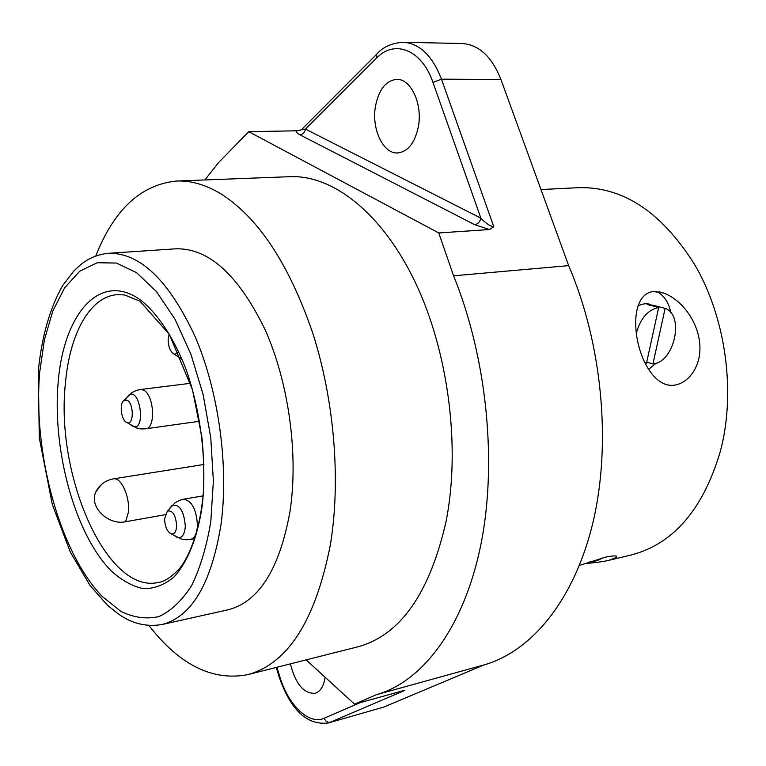<?xml version="1.0" encoding="UTF-8"?>
<svg xmlns="http://www.w3.org/2000/svg" width="766" height="766" viewBox="0 0 766 766"><rect width="100%" height="100%" fill="white"/><g stroke="black" fill="none" stroke-linecap="round" stroke-linejoin="round"><path stroke-width="1.15" d="M500.916 79.453C491.849 56.636 478.942 44.667 462.195 43.538L403.117 42.245C419.605 43.384 432.388 55.698 441.475 79.166L500.916 79.453L568.659 265.63C602.153 343.58 611.507 443.131 593.238 521.32C574.797 599.558 531.748 651.445 484.016 664.917L383.651 707.114L328.087 723.018L383.651 707.114M148.92 625.487C179.541 664.926 212.441 681.319 247.619 674.674L357.789 646.83C400.292 635.32 429.755 593.344 446.195 520.909C460.644 447.133 448.474 352.207 415.498 282.759C382.435 213.254 332.99 174.839 290.123 176.678L176.573 181.035C140.954 184.577 114.01 209.587 95.75 256.064M568.659 265.63L453.587 275.798L438.774 232.95L248.73 131.675L218.683 162.469L204.867 179.953M306.141 659.88L354.562 704.184L376.422 694.695L484.016 664.917M453.587 275.798C487.166 358.411 497.488 463.89 480.598 546.014C463.554 628.197 422.325 681.73 376.422 694.695M247.619 674.674C287.978 663.72 315.582 620.336 330.414 544.502C340.937 480.56 334.416 400.541 312.739 333.066C288.763 263.399 257.836 216.797 219.976 193.271C205.096 184.539 190.629 180.46 176.573 181.035M161.999 624.52L227.962 609.822C258.812 601.952 279.485 569.243 289.96 511.688C298.702 454.87 288.792 382.473 264.959 329.409C238.398 274.937 208.745 248.069 175.998 248.797L108.571 253.297C140.111 252.665 168.98 280.461 195.167 336.695C218.703 391.483 228.957 466.149 221.001 524.499C211.368 583.558 191.701 616.898 161.999 624.52C146.574 627.115 132.135 623.687 118.692 614.217L107.422 605.217L89.986 585.387L70.233 551.893L52.308 504.478L39.277 437.721L38.3 371.089C41.718 336.619 49.886 308.037 62.783 285.364L73.814 271.011L80.468 264.883C88.54 258.209 97.914 254.341 108.571 253.297M493.792 226.717L489.493 229.522L474.748 224.716C477.84 224.141 479.889 221.958 480.895 218.166C485.998 223.519 490.297 226.372 493.792 226.717L441.475 79.166L432.972 82.431C421.913 49.666 394.48 39.037 376.479 58.149L305.481 129.109L480.895 218.166L432.972 82.431M438.774 232.95L489.493 229.522M474.748 224.716L299.927 134.816C296.739 133.112 295.705 131.771 296.825 130.794L248.73 131.675M296.825 130.794L300.636 130.268M375.426 106.474C378.739 89.574 385.853 80.545 396.769 79.386C410.882 78.639 422.688 103.946 418.399 126.467C414.933 142.907 408 151.735 397.611 152.961C383.192 154.014 371.424 128.956 375.426 106.474M403.538 690.597L354.562 704.184M325.11 677.24L324.908 678.58C323.357 686.834 320.054 691.746 315.017 693.307C303.719 693.747 295.523 683.933 290.41 663.863M165.159 514.714L125.605 521.723C108.839 525.687 88.54 507.188 95.865 491.801L101.6 484.361M301.613 129.54L305.481 129.109C304.705 132.518 302.857 134.414 299.927 134.816M169.152 333.986L168.156 339.711C168.396 347.218 170.435 352.054 174.284 354.218L178.775 352.236M177.683 356.535L181.657 358.727M126.936 400.139L124.102 400.283C119.123 402.926 121.076 420.199 126.61 422.449L127.118 422.66C134.079 425.523 133.926 402.916 126.936 400.139M130.909 425.015L133.284 426.499C146.009 430.837 140.178 387.481 129.042 394.969L127.137 397.018M164.585 518.86C164.939 526.778 167.179 531.805 171.316 533.95C174.495 534.381 176.276 531.642 176.668 525.754C175.673 514.905 172.561 510.012 167.342 511.094L164.585 518.86M175.041 536.085L177.702 537.608C182.203 538.239 184.75 534.39 185.315 526.079C183.907 510.74 179.503 503.856 172.101 505.426L170.119 507.781M171.316 533.95L181.197 538.996L185.822 539.762L190.495 539.436C194.688 538.23 197.006 533.519 197.456 525.284C196.412 509.227 191.759 500.543 183.495 499.231L178.995 500.562L174.916 502.908L167.342 511.094M589.322 562.053C595.383 561.411 599.558 560.099 601.817 558.098M644.637 362.672L646.475 363.323L658.674 307.501C647.998 309.713 640.558 318.225 636.355 333.038M645.566 362.95L644.512 362.404M652.929 363.984L665.118 308.382C684.814 314.96 674.406 362.27 653.034 363.965L646.734 362.136M665.118 308.382L653.695 305.375L647.414 304.562L658.674 307.501M653.685 306.199L653.848 305.442M646.475 363.323L644.694 362.787M637.954 306.027C642.473 303.585 646.763 303.116 650.832 304.619M648.448 369.576L656.098 363.208M670.863 312.767C668.699 302.35 663.959 295.264 656.644 291.501M584.851 563.585C595.115 562.742 603.168 561.65 609.008 560.31L631.356 554.938C673.4 543.927 703.035 509.495 720.26 451.662L720.873 449.278C736.011 390.382 725.316 316.052 694.188 263.82C661.23 211.809 622.672 186.435 578.502 187.689L540.978 189.547M609.008 560.31L616.247 557.504C618.162 555.532 614.562 555.407 605.446 557.15L579.422 565.471M653.216 291.54C624.022 294.92 634.076 368.781 663.126 383.354C679.835 391.512 699.693 373.76 699.933 349.124C700.411 325.043 683.463 300.425 663.662 293.033L653.216 291.54M404.869 690.377L330.309 722.233C327.513 722.673 325.502 721.333 324.248 718.211L360.269 702.594M65.455 383.057C55.095 475.054 106.79 594.569 158.428 582.438C164.135 581.873 171.144 577.286 179.464 568.678C191.194 554.048 200.922 525.323 203.44 491.226C204.235 473.666 203.718 455.588 201.87 437.003L192.534 389.923L169.343 334.311L139.929 301.182L124.542 294.929L117.016 294.68C89.708 296.748 69.687 334.014 65.455 383.057M203.919 464.474L113.378 478.865C121.219 476.854 130.344 497.316 128.286 512.645L125.605 521.723M276.966 667.253L279.58 675.928C287.92 704.835 308.851 725.412 324.248 718.211M202.109 506.632C197.341 538.125 187.335 562.608 173.844 577.114C164.336 584.927 154.196 588.786 143.424 588.671C132.547 586.344 121.89 580.494 111.434 571.12C75.087 534.697 52.04 450.303 58.187 381.947C63.837 313.351 100.193 270.838 140.676 300.09C157.633 313.591 173.451 337.337 185.678 368.389C201.018 411.227 207.174 463.277 202.109 506.632M39.679 372.333C32.861 453.118 59.537 552.171 102.242 596.465L120.865 611.373C133.734 617.655 146.43 619.388 158.945 616.573C171.077 610.981 181.963 600.659 191.605 585.597C200.223 567.96 206.619 546.646 210.803 521.646L213.369 481.019L210.774 437.74L203.134 394.576L190.935 354.275L175.05 319.307L156.542 291.683L136.616 272.706L116.461 263.054L97.177 262.738L79.683 271.25L64.727 287.7L52.864 310.919L44.438 339.597L39.679 372.333M376.479 58.149L376.594 54.357L377.686 53.266M278.987 676.464L279.58 675.928M190.581 383.297L140.369 389.521L143.204 390.009C154.071 393.992 156.197 428.472 145.655 428.816L199.581 421.252M113.378 478.865C105.478 480.339 99.647 484.658 95.865 491.801M403.117 42.245C391.349 43.183 382.512 47.214 376.594 54.357L301.699 129.454L299.956 130.431M276.267 667.435L278.948 676.321C290.419 709.833 306.793 725.402 328.087 723.018M174.284 354.218L181.858 359.197M127.118 422.66L136.635 427.983L141.097 428.931L145.655 428.816M124.102 400.283L131.876 392.671L135.936 390.593L140.369 389.521M203.086 495.861L183.495 499.231M194.842 538.613L190.495 539.436M616.371 556.279L616.247 557.514M658.77 291.75L663.145 292.851"/></g></svg>
